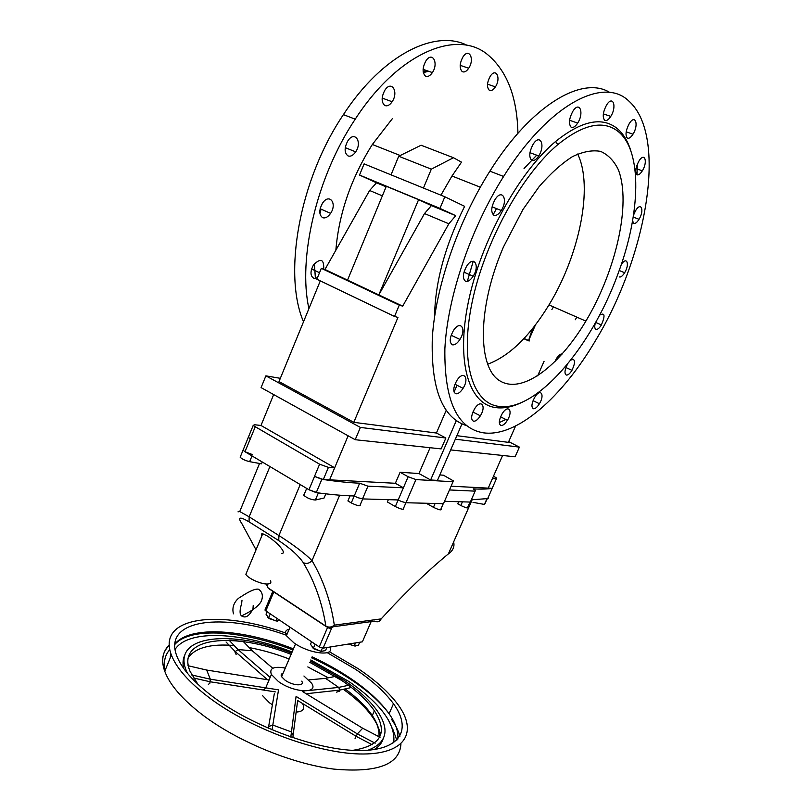 <?xml version="1.0" encoding="UTF-8"?>
<svg xmlns="http://www.w3.org/2000/svg" width="812" height="812" viewBox="0 0 812 812"><rect width="100%" height="100%" fill="white"/><g stroke="black" fill="none" stroke-linecap="round" stroke-linejoin="round"><path stroke-width="1.22" d="M236.119 654.431L234.891 651.813L238.028 649.559L252.278 650.767L253.608 651.904M270.152 677.401L238.028 649.559L229.035 640.16L243.214 641.45L252.278 650.767L272.771 668.266M208.349 684.404L209.882 683.217L210.308 679.197L206.695 670.052L205.974 669.89M323.044 678.578L325.561 678.355L338.685 687.399L339.883 690.048L339.619 691.144L336.544 692.128M349.962 687.845L339.883 690.068L307.23 693.631M308.824 679.877L325.561 678.355L335.711 676.325L348.744 685.237L338.685 687.399L308.854 690.535M362.69 728.232L357.361 733.896L354.976 738.849M193.449 677.969L210.288 681.796L275.349 691.895M292.878 737.773L293.122 735.033L291.275 731.886L272.659 725.004L268.711 726.567L268.498 727.461M287.296 633.624C221.209 609.447 156.188 615.547 171.403 655.051C176.468 668.195 189.105 682.435 209.303 697.772C251.375 729.47 320.801 754.5 363.563 753.993C406.639 753.719 417.541 731.145 398.032 704.694C388.968 692.463 375.702 680.466 358.224 668.702L329.236 651.66M286.595 635.299C223.351 612.39 162.035 618.724 176.945 656.34C181.898 668.885 194.007 682.435 213.251 697C253.344 727.116 319.197 750.887 360.031 750.552C401.169 750.42 411.958 729.054 393.485 703.76C384.888 692.057 372.211 680.547 355.453 669.25L327.246 652.675M374.129 749.608C378.615 746.898 381.559 743.508 382.959 739.427M374.423 710.845L374.383 710.794C367.298 700.634 356.58 690.626 342.207 680.771L309.778 662.328M184.903 654.939C182.933 658.786 182.517 663.262 183.654 668.367M367.907 750.278C386.786 742.96 390.024 730.018 377.621 711.444C370.231 700.908 359.087 690.545 344.207 680.354L310.296 661.11M291.62 653.152C232.202 629.33 171.525 634.608 186.192 670.418L187.491 673.331M352.784 750.349C381.234 745.802 388.43 732.617 374.383 710.794L372.292 715.565C366.151 706.613 357.097 697.731 345.12 688.901M291.102 654.36C233.724 631.462 175.646 636.841 190.018 671.28L197.905 684.283M267.067 611.72L266.021 614.197L268.62 617.831L275.999 620.936L280.221 620.591M277.318 621.231L269.32 618.653L267.727 617.262M275.999 620.936L277.054 618.45M268.62 617.831L270.284 613.882M327.54 627.524L319.238 646.92L323.095 648.138L331.773 627.899M319.238 646.92L265.828 610.878L273.786 591.928M265.26 609.345L264.956 610.056L265.828 610.878M371.064 621.799L362.72 641.064M362.385 641.825L323.095 648.138M301.729 681.146C305.302 686.475 292.706 685.846 285.103 680.212L281.602 676.721C280.698 674.965 281.185 673.818 283.073 673.27M326.84 647.54L325.521 650.605L320.963 651.356L313.402 648.169L310.488 644.271L311.575 641.744M312.315 647.448L314.061 648.971L321.958 651.579M320.963 651.356L322.344 648.128M313.402 648.169L315.127 644.139M348.683 644.028L354.235 645.895L358.427 645.205L359.696 642.262M355.159 646.119L348.348 644.078M354.235 645.895L355.524 642.931M333.316 626.742L374.708 621.139C377.438 622.51 379.6 621.759 381.173 618.896L334.321 625.149C331.641 627.351 328.819 627.686 325.876 626.133L327.581 627.514C330.423 628.985 332.666 628.194 334.321 625.149C330.809 601.499 323.369 579.991 312.011 560.635C309.281 563.477 306.347 564.127 303.231 562.604C314.67 581.636 322.212 602.808 325.876 626.133L267.96 587.837L266.245 583.98M329.794 647.062C335.397 656.786 309.636 654.066 293.995 642.931L286.413 635.725C284.515 632.315 285.438 630.122 289.194 629.168M627.168 137.959C625.159 134.975 625.829 130.235 629.188 123.739C635.238 113.507 639.115 124.601 632.995 134.183C630.741 137.664 628.803 138.923 627.168 137.959M636.791 174.671C634.913 172.002 635.573 167.556 638.78 161.344C644.555 151.479 648.179 161.547 642.343 170.825C640.191 174.194 638.333 175.473 636.791 174.671M633.512 215.17L635.522 210.785C641.094 201.183 644.677 210.227 639.034 219.291C636.943 222.6 635.146 223.929 633.644 223.29L632.589 220.834M621.19 264.783C626.631 255.719 630.071 263.961 624.641 272.72C622.581 275.999 620.794 277.399 619.272 276.922M599.54 315.218C604.798 312.184 605.417 315.421 601.398 324.932C599.347 328.231 597.52 329.713 595.947 329.388C594.597 328.667 594.394 326.525 595.328 322.973M570.806 360.061C575.403 358.386 575.789 361.807 571.963 370.343C569.872 373.693 567.984 375.266 566.309 375.073C564.238 373.591 564.624 369.967 567.476 364.212M562.168 354.042C560.483 353.717 558.554 355.26 556.393 358.671L554.87 361.787M533.443 408.751C531.129 407.299 531.515 403.554 534.611 397.525C540.315 387.679 545.248 394.338 539.412 403.737C537.25 407.188 535.26 408.862 533.443 408.751M473.589 421.255C470.747 419.733 471.021 415.683 474.401 409.136C480.674 398.469 486.794 405.635 480.359 415.805C477.984 419.52 475.72 421.337 473.589 421.255M489.22 90.162C486.662 87.138 486.956 82.58 490.103 76.501C495.909 66.97 501.359 77.972 495.411 86.874C493.219 90.102 491.148 91.198 489.22 90.162M317.421 277.856L313.909 278.364C310.174 276.039 310.042 271.553 313.493 264.895C320.72 257.739 324.12 259.13 323.704 269.066M322.729 217.728C318.954 215.007 318.842 210.237 322.394 203.406C329.134 192.637 337.579 203.223 330.596 213.353C328.038 217.007 325.419 218.469 322.729 217.728M347.922 155.874C344.258 152.798 344.217 147.814 347.8 140.943C354.56 130.184 362.68 141.775 355.686 151.854C353.129 155.488 350.54 156.828 347.922 155.874M384.675 105.428C381.254 102.109 381.305 97.054 384.847 90.254C391.485 79.667 398.986 91.868 392.135 101.744C389.638 105.296 387.151 106.524 384.675 105.428M425.346 76.013C422.23 72.633 422.392 67.64 425.833 61.032C432.228 50.76 438.967 63.011 432.39 72.583C429.974 76.034 427.63 77.17 425.346 76.013M462.129 71.517C459.318 68.259 459.562 63.448 462.86 57.094C468.96 47.187 474.979 58.992 468.707 68.218C466.413 71.557 464.22 72.654 462.129 71.517M501.065 425.529C498.497 424.087 498.812 420.24 502.039 413.978C507.997 403.757 513.519 410.496 507.409 420.261C505.155 423.834 503.034 425.589 501.065 425.529M498.446 407.878L498.588 406.365M455.908 393.8C452.842 392.044 453.086 387.73 456.638 380.858C463.246 369.754 469.854 377.732 463.073 388.298C460.587 392.145 458.201 393.972 455.908 393.8M452.477 344.826C449.259 342.715 449.513 338.076 453.228 330.92C460.11 319.451 466.991 328.566 459.927 339.436C457.339 343.374 454.852 345.171 452.477 344.826M465.601 281.317C462.373 278.76 462.667 273.806 466.494 266.458C473.558 254.785 480.379 265.199 473.152 276.212C470.503 280.191 467.986 281.886 465.601 281.317M493.828 215.221C490.742 212.247 491.128 207.06 494.985 199.65C502.07 187.988 508.474 199.549 501.248 210.511C498.609 214.459 496.132 216.033 493.828 215.221M531.606 160.238C528.785 156.98 529.272 151.702 533.078 144.384C540.031 132.924 545.776 145.206 538.701 155.924C536.123 159.791 533.758 161.233 531.606 160.238M571.019 127.078C568.501 123.728 569.09 118.511 572.775 111.417C579.463 100.323 584.467 112.716 577.677 123.079C575.201 126.814 572.978 128.154 571.019 127.078M604.554 120.217C602.321 116.989 602.971 111.965 606.493 105.164C612.867 94.496 617.211 106.443 610.766 116.4C608.401 120.003 606.331 121.272 604.554 120.217M503.42 247.041L522.948 209.496L539.087 186.699C550.374 173.666 561.468 163.659 572.389 156.675C582.884 151.621 592.293 149.865 600.606 151.387C608.087 154.706 613.984 160.786 618.287 169.617C631.624 203.558 615.78 271.127 585.878 321.105C558.879 366.547 522.075 394.439 499.948 380.899C477.618 367.988 476.999 308.357 503.42 247.041M577.667 154.016C593.745 186.963 579.088 255.76 548.973 304.916C529.668 336.483 509.185 356.265 487.535 364.253M304.084 494.234L303.789 495.34C307.342 498.213 311.199 499.766 315.381 500.009L324.069 498.04L325.835 493.848M300.217 484.551L278.922 535.544C293.974 545.187 305.007 553.551 312.011 560.635L339.68 495.198M252.004 455.897L249.639 461.663L261.484 463.825L262.235 461.977M237.997 511.854L239.743 511.54L249.152 516.818L269.919 466.545M256.034 549.815L241.834 523.598C237.398 516.98 239.804 516.391 249.061 521.842L278.749 540.599C290.29 548.293 298.451 555.621 303.231 562.604M281.865 553.398C283.692 553.449 283.845 552.221 282.332 549.724C279.298 545.278 274.334 540.711 267.442 536.032L262.712 533.758C261.403 533.555 261.109 534.245 261.86 535.818M325.937 626.428L269.797 589.299L267.96 587.837L267.128 584.011M472.117 499.816L448.386 553.896L445.747 556.088M381.173 618.896C404.62 593.125 427.021 571.455 448.386 553.896C453.015 550.637 454.761 546.659 453.624 541.959M458.658 501.725L457.755 503.795L460.82 505.5C466.403 508.139 468.747 508.627 467.844 506.952L469.996 502.049M388.339 499.664L387.354 501.958L395.322 506.556C401.402 509.469 404.153 510.007 403.574 508.18L405.919 502.74M350.073 495.827L347.912 500.933L351.291 502.922C357.605 505.977 360.609 506.556 360.274 504.668L362.731 498.913M443.423 503.694L443.88 502.78L443.423 503.694L405.959 502.74L401.483 501.532L406.01 502.74M426.27 503.257L433.446 507.317C439.262 510.088 441.779 510.596 441.007 508.84L443.25 503.694M470.29 502.06L470.686 501.258L470.341 502.06L444.519 501.308M488.164 498.548L471.325 499.806M473.01 502.354L484.419 504.435L486.845 498.944M487.586 498.812L492.204 488.347C487.271 489.128 480.948 489.301 473.203 488.865L475.213 490.164L475.132 491.148L449.462 489.951M249.639 461.663C245.275 460.597 242.118 459.125 240.169 457.227L240.535 456.344M575.272 319.755L576.824 317.137M536.702 155.183L524.034 168.531M553.459 306.885L551.916 309.473M335.853 250.218C338.919 213.566 351.078 178.315 372.343 144.485L392.328 118.694M440.926 195.174L451.99 176.001L461.51 162.146L453.451 157.731L431.324 169.16L423.438 188.049M434.552 316.903C435.059 282.403 445.077 245.549 464.626 206.329L444.844 196.768L439.962 208.369L359.523 175.047L364.101 163.872L444.844 196.768M496.497 208.593L493.148 214.744M473.244 261.231L467.316 281.388M426.523 70.542L423.153 71.527M321.055 209.151L319.938 213.779M314.386 263.667L315.411 278.496M428.685 71.294L423.316 72.552M320.618 208.958L319.786 212.439M314.285 263.788L315.513 278.475M467.276 45.411C435.08 28.826 382.34 54.8 343.405 114.624C298.907 180.508 283.043 274.669 303.526 321.755M517.924 133.31C517.173 96.882 506.921 70.522 487.17 54.242C456.293 29.049 398.093 52.953 355.22 119.181C316.264 177.381 297.74 258.734 308.925 308.59M456.303 420.646L430.614 479.983L437.465 480.389L461.967 423.915M394.52 316.447L399.281 305.129L321.329 268.315L316.853 279.226L394.52 316.447L397.961 317.421L353.809 422.331L279.003 381.569L320.293 280.871M321.329 268.315L324.973 269.472L369.612 190.495L376.504 182.812L359.523 175.047M353.809 422.331L436.42 433.029L446.184 410.375M454.081 392.064L457.014 385.274M436.42 433.029L445.869 438.013L441.16 448.894L355.199 439.718L360.386 427.427L445.869 438.013M430.614 479.983L418.951 473.538L430.086 447.716M391.039 174.844L398.722 156.239L421.103 145.226L453.451 157.731M455.755 215.677L448.843 223.787L402.701 306.165L378.818 294.888L424.503 213.556L431.405 205.578L455.755 215.677L439.962 208.369M399.281 305.129L402.701 306.165M456.862 435.679L508.383 442.347L515.569 426.046M544.081 361.269L537.635 375.905M455.339 439.19L519.386 447.118L515.102 456.801L450.68 449.919M508.698 441.637L519.386 447.118M502.608 455.461L488.225 488.134L451.107 486.195M493.493 476.187L496.365 477.892L496.376 478.806L492.458 478.532L488.225 488.134L492.204 488.347M418.951 473.538L400.093 472.249L408.152 476.745L415.937 479.577L453.025 481.77L453.228 480.785L443.413 475.203L439.82 474.959M524.065 338.452L528.582 340.532M528.612 340.543L529.444 340.928M535.453 324.901L528.49 340.827L523.841 338.685M360.386 427.427L265.879 375.854L261.088 387.608L355.199 439.718M265.879 375.854L280.333 378.321M348.135 435.8L329.601 479.841L334.666 467.803L260.997 425.468L273.664 394.571M395.363 483.282L323.267 479.506C337.112 481.536 349.241 482.764 359.665 483.191L367.958 486.165L403.391 487.809L395.363 483.282L400.093 472.249M347.536 280.12L378.818 294.888L418.586 199.671L386.309 186.293L347.536 280.12L324.973 269.472M424.503 213.556L448.843 223.787M532.469 328.718L528.49 340.827M369.612 190.495L382.361 195.854M376.504 182.812L386.096 186.801M431.405 205.578L418.586 199.671M398.722 156.239L431.324 169.16M323.267 479.506L314.508 476.37L321.846 479.303L316.244 492.63L308.956 489.748L317.675 492.823C331.57 494.67 343.76 495.716 354.245 495.97L357.706 497.634L354.245 495.97L351.291 502.922M252.522 454.629L244.97 451.726L308.956 489.748L314.548 476.4M314.508 476.37L319.603 464.2L253.161 425.508L248.34 437.292L250.319 438.805L244.97 451.726L243.042 450.203L243.316 449.351M362.588 498.913L357.706 497.634L362.588 498.913L398.164 499.948L401.483 501.542L398.164 499.948L395.322 506.556M260.997 425.468L254.43 424.737L253.161 425.508M319.603 464.2L328.424 467.377L334.666 467.803M248.34 437.292L248.685 436.46M250.269 438.774L248.33 437.282L248.584 436.48M317.675 492.823L316.244 492.63M359.665 483.191L354.245 495.97M408.152 476.745L398.164 499.948M247.071 571.384L245.863 574.287C247.904 578.509 261.982 584.681 267.98 583.98C270.67 583.706 271.482 582.62 270.416 580.732M609.832 92.497C582.559 75.272 531.352 104.921 489.89 171.159C457.765 221.869 435.557 287.468 432.339 337.386C430.736 388.461 442.205 417.896 466.758 425.711M499.319 422.534L505.886 419.489M637.014 174.793L637.318 164.237M628.569 100.8C603.245 76.318 548.445 104.464 503.602 176.458C470.158 229.441 447.29 298.258 444.864 348.916C444.245 400.6 457.126 428.574 483.516 432.837C517.112 437.485 562.462 396.855 595.917 339.903C646.007 257.566 668.743 135.98 628.569 100.8M630.924 151.123C627.828 140.953 623.068 133.269 616.643 128.083C601.58 116.471 581.219 120.947 555.591 141.491C518.503 172.418 480.674 241.803 468.362 301.932C455.887 362.233 468.95 403.188 494.62 407.421C502.872 408.832 511.854 407.188 521.578 402.498M617.77 131.189C602.971 119.871 582.986 124.337 557.824 144.607C521.426 175.108 484.287 243.245 472.097 302.348C459.744 361.604 472.401 401.96 497.563 406.193C535.23 413.481 591.572 347.455 618.236 273.137C640.424 213.911 642.942 150.738 617.77 131.189M262.469 695.529L269.361 702.735L272.406 704.745M296.136 712.083C303.008 711.606 305.21 708.917 302.764 704.024M265.463 688.464L262.783 689.936M285.276 668.063C273.725 666.053 269.097 668.185 271.401 674.457L278.384 681.501C293.782 692.93 319.086 694.006 311.656 683.308L303.932 676M187.948 665.718L206.695 670.052L269.056 679.979M191.317 674.863L210.308 679.197L278.242 689.804M304.835 690.961L302.216 691.235M375.164 743.193L357.361 733.896L296.339 696.564M380.046 737.276L362.497 728.131L302.308 691.408M272.03 729.876L278.496 689.997M290.797 737.063L296.055 696.554M396.824 740.199L392.389 728.049M169.799 649.671C164.907 655.04 163.364 661.892 165.181 670.204M184.08 660.024L183.035 662.379M380.544 734.962C377.803 720.406 365.4 705.181 343.314 689.297M169.231 645.053C162.501 651.528 161.009 660.268 164.755 671.25C169.678 684.689 182.172 699.173 202.249 714.682C237.114 741.244 291.66 763.787 333.762 769.096C377.306 773.004 399.707 764.599 400.945 743.883M399.92 736.301C398.459 730.891 395.677 725.258 391.557 719.381M397.809 739.153C398.53 731.51 395.627 723.035 389.09 713.738C380.574 701.883 367.968 690.271 351.261 678.893C339.314 670.793 326.272 663.445 312.123 656.857M293.436 648.889C243.367 629.138 190.231 625.22 174.813 644.038M170.652 652.919L170.337 657.639M393.729 742.757C395.799 724.081 380.848 703.649 348.866 681.481L310.783 659.973M292.107 652.016C241.56 632.081 187.978 629.006 175.037 649.478M379.072 736.768C379.793 730.404 377.529 723.34 372.292 715.565C377.265 723.259 379.488 730.313 378.971 736.707M328.302 677.807L307.809 666.926M289.143 658.968C275.501 653.782 262.174 649.986 249.172 647.58M234.171 645.52C210.876 643.581 195.601 647.59 188.333 657.568M278.749 540.599L278.922 535.544L249.152 516.818L249.061 521.842M435.11 503.481L433.446 507.317M462.434 501.826L460.82 505.5M496.376 478.806L492.173 488.337M328.424 467.377L323.318 479.516M250.319 438.805L255.151 427M367.958 486.165L362.528 498.903M415.937 479.577L405.959 502.74M475.132 491.148L470.341 502.06M453.025 481.77L443.474 503.694M318.365 492.914L315.381 500.009M235.054 651.457L267.483 679.735M226.051 641.987L235.064 651.447M355.93 736.179L297.639 700.492M372.251 744.756L355.91 736.21M268.549 727.085L274.324 693.671M293.173 734.627L297.568 701.233M268.376 728.313L268.549 727.065M171.403 655.051L164.755 671.25C160.877 660.41 162.38 651.843 169.251 645.54M180.832 638.902L184.354 637.775M311.686 657.872C325.916 664.419 339 671.656 350.926 679.563C367.734 690.748 380.452 702.147 389.09 713.738L393.485 703.76M170.256 657.852L170.621 652.818M174.783 644.495C190.444 626.458 243.164 630.579 292.959 649.996M185.836 671.27L186.192 670.418M295.538 643.946L281.602 676.721M272.832 591.298L264.956 610.056M290.016 627.199L286.413 635.725M253.232 605.346L252.968 608.888C248.827 616.988 244.686 618.967 240.535 614.836C239.702 612.167 240.058 608.482 241.611 603.773L241.996 600.23M233.48 613.821C230.973 605.041 237.327 598.383 240.89 596.83C243.945 594.739 254.247 588.091 258.531 589.248C262.327 591.887 263.291 595.785 261.423 600.941C259.018 605.833 252.309 610.857 241.286 616.024M632.995 134.183L626.184 131.838M642.343 170.825L635.989 168.541M639.034 219.291L633.218 217.068M624.641 272.72L619.201 270.498M601.398 324.932L595.643 322.415M571.963 370.343L565.934 367.531M557.458 359.168L556.393 358.671M539.412 403.737L533.068 400.651M480.359 415.805L472.929 412.039M495.411 86.874L487.515 84.164M319.522 272.72L311.605 268.955M330.596 213.353L320.131 208.745M355.686 151.854L345.262 147.652M392.135 101.744L382.168 98.059M432.39 72.583L423.113 69.355M468.707 68.218L460.171 65.325M507.409 420.261L500.598 416.83M463.073 388.298L454.943 384.249M459.927 339.436L451.157 335.265M473.152 276.212L463.977 272.162M501.248 210.511L492.092 206.816M538.701 155.924L529.962 152.697M577.677 123.079L569.588 120.267M610.766 116.4L603.357 113.883M585.878 321.105L548.973 304.916M259.535 463.469L239.743 511.54M372.343 144.485L400.214 155.508M451.99 176.001L480.298 187.196M343.405 114.624L355.22 119.181M248.33 437.282L240.169 457.227M262.712 533.758L245.863 574.287M485.089 503.501L487.119 498.893M303.789 495.34L306.692 488.398M489.89 171.159L503.602 176.458M557.824 144.607L555.591 141.491M265.727 687.855L271.401 674.457"/></g></svg>

